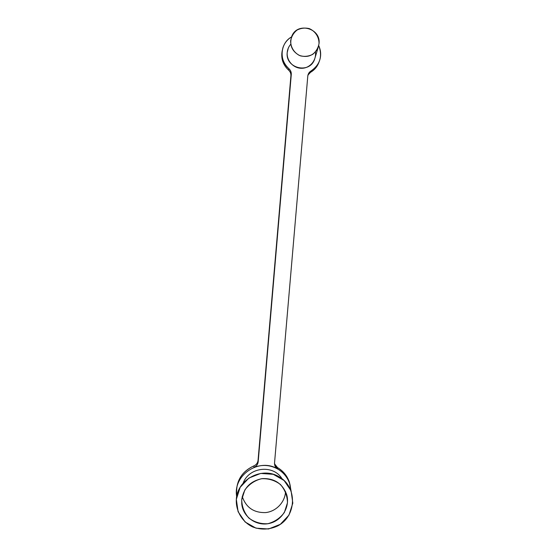<?xml version="1.0" encoding="UTF-8"?>
<svg xmlns="http://www.w3.org/2000/svg" width="557" height="557" viewBox="0 0 557 557"><rect width="100%" height="100%" fill="white"/><g stroke="black" fill="none" stroke-linecap="round" stroke-linejoin="round"><path stroke-width="0.84" d="M236.655 496.816L236.474 495.166C233.877 474.174 259.91 457.736 277.72 469.029C283.61 472.524 287.635 477.509 289.793 483.984L291.019 490.647M277.72 469.029C270.131 464.893 262.222 464.343 253.985 467.372L253.888 465.882C242.037 471.382 236.238 480.58 236.502 493.481L236.822 495.967C235.388 482.042 241.077 472.009 253.888 465.882C256.331 464.803 257.724 462.951 258.058 460.326L290.914 75.787C291.046 73.524 290.274 71.623 288.589 70.098C282.838 64.737 280.728 58.22 282.253 50.541C280.728 58.22 282.838 64.737 288.589 70.098L288.93 68.734C282.768 62.913 280.763 55.916 282.914 47.749C284.453 43.077 287.321 39.484 291.499 36.964C280.227 43.042 278.82 60.602 288.93 68.734C290.629 70.279 291.415 72.187 291.283 74.471L258.183 461.767C257.849 464.413 256.45 466.279 253.985 467.372C262.222 464.343 270.131 464.893 277.72 469.029C275.485 467.615 274.42 465.575 274.538 462.923L307.784 76.121L274.538 462.923L274.747 465.192L277.72 469.029L277.456 467.539L277.72 469.029M290.691 489.854L289.445 482.383C287.301 475.957 283.304 471.013 277.456 467.539C285.755 472.677 290.169 480.113 290.691 489.854M236.328 499.33L238.104 511.716L245.129 522L256.004 528.161L268.565 528.983L280.331 524.318L288.979 515.1L292.815 503.145L291.081 490.808L284.112 480.517L273.264 474.306L260.69 473.436L248.875 478.073L240.171 487.319L236.328 499.33C237.289 479.333 262.222 466.258 279.092 476.827C297.647 487.027 296.707 516.318 277.574 525.975C269.33 529.749 261.01 530.055 252.606 526.908C242.184 521.916 235.674 510.915 236.328 499.33L238.104 511.716L245.129 522L256.004 528.161L268.565 528.983L280.331 524.318L288.979 515.1L292.815 503.145L291.081 490.808L284.112 480.517L273.264 474.306L260.69 473.436L248.875 478.073L240.171 487.319L236.328 499.33M241.717 499.699L244.829 489.972C249.056 484.284 254.591 480.538 261.435 478.721C268.488 478.386 274.817 480.294 280.408 484.451C284.968 489.7 287.321 495.807 287.468 502.783L284.362 512.475C280.157 518.142 274.643 521.888 267.82 523.719C260.78 524.081 254.452 522.194 248.84 518.052C244.251 512.816 241.877 506.696 241.717 499.699L241.752 503.918C242.956 516.826 256.248 526.33 269.024 523.496C281.849 520.899 290.399 506.807 286.639 494.484C282.413 483.462 274.316 478.164 262.34 478.602C250.539 480.893 243.667 487.925 241.717 499.699M274.524 463.786L277.456 467.539L274.524 463.786M310.548 72.299L307.958 75.056L310.548 72.299C313.709 70.461 316.153 67.912 317.887 64.668L318.98 62.168C317.365 66.561 314.552 69.938 310.548 72.299L311.057 70.955L310.548 72.299M242.225 496.461C246.041 507.573 253.881 512.948 265.752 512.572C276.328 511.403 285.1 502.073 285.539 491.546C285.1 502.073 276.328 511.403 265.752 512.572C253.881 512.948 246.041 507.573 242.225 496.461M282.065 478.797C273.396 464.246 248.833 466.968 243.144 483.177C248.833 466.968 273.396 464.246 282.065 478.797M318.722 45.618C321.396 51.592 321.298 57.475 318.444 63.275C316.703 66.541 314.239 69.103 311.057 70.955C320.129 64.612 322.684 56.166 318.722 45.618M307.784 76.121C308.042 73.851 309.128 72.132 311.057 70.955L308.46 73.705L307.784 76.121M315.394 52.045C316.668 60.247 309.998 68.219 301.797 68.281C293.602 68.504 286.423 60.755 287.21 52.504C287.509 49.343 288.693 46.586 290.761 44.226M288.331 48.034L287.21 52.504C285.135 68.246 309.358 74.387 314.524 59.474L315.248 57.079M319.022 43.69L318.047 47.805C313.946 55.519 307.715 58.06 299.353 55.435C291.701 51.07 289.174 44.685 291.771 36.289C297.306 21.639 321.117 28.149 319.022 43.69C319.161 37.075 315.29 31.122 309.205 28.581C304.923 27.62 300.836 28.128 296.958 30.113C293.588 32.891 291.485 36.442 290.643 40.779C290.517 47.401 294.402 53.361 300.495 55.881C304.776 56.835 308.85 56.32 312.728 54.335C316.084 51.557 318.179 48.006 319.022 43.69M253.985 467.372C256.45 466.279 257.849 464.413 258.183 461.767L258.058 460.326C257.724 462.951 256.331 464.803 253.888 465.882L253.985 467.372M291.283 74.471C291.415 72.187 290.629 70.279 288.93 68.734L288.589 70.098C290.274 71.623 291.046 73.524 290.914 75.787L291.283 74.471M289.793 483.984L289.445 482.383M236.474 495.166L236.502 493.481M241.752 503.918L241.731 499.518M317.887 64.668L318.444 63.275M314.524 59.474L318.047 47.805M274.747 465.192L274.524 463.856M308.46 73.705L307.972 75.028"/></g></svg>

